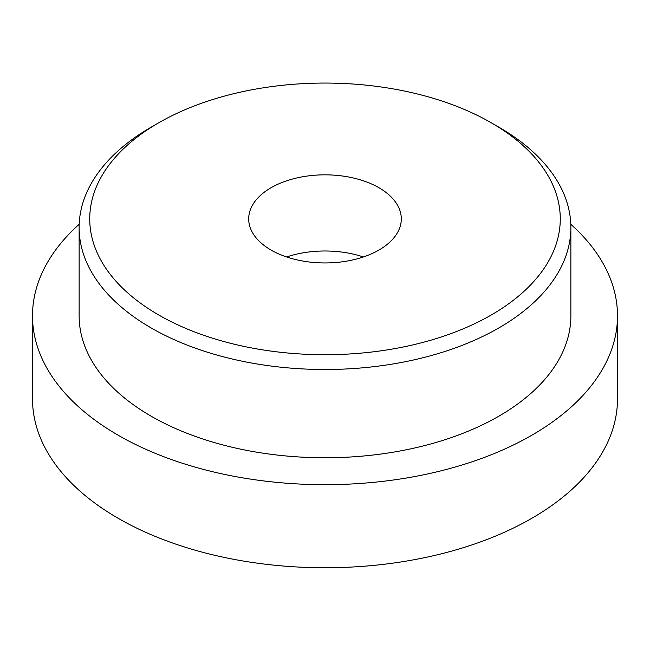 <?xml version="1.0" encoding="UTF-8"?>
<svg xmlns="http://www.w3.org/2000/svg" width="650" height="650" viewBox="0 0 650 650"><rect width="100%" height="100%" fill="white"/><g stroke="black" fill="none" stroke-linecap="round" stroke-linejoin="round"><path stroke-width="0.97" d="M271.042 250.047A76.302 44.054 0 0 0 354.201 259.594A76.302 44.054 0 0 0 401.302 218.896A76.302 44.054 0 0 0 378.958 187.744A76.302 44.054 0 0 0 295.799 178.189A76.302 44.054 0 0 0 248.698 218.896A76.302 44.054 0 0 0 271.042 250.047M79.129 227.549L79.129 315.811A245.871 141.952 0 0 0 151.141 416.187A245.871 141.952 0 0 0 419.087 446.956A245.871 141.952 0 0 0 570.871 315.811L570.871 227.549A245.871 141.952 180 0 1 419.087 358.694A245.871 141.952 180 0 1 151.141 327.925A245.871 141.952 180 0 1 79.129 227.549A245.871 141.952 180 0 1 151.141 127.173L158.632 122.85A235.276 135.834 0 0 0 158.641 314.941A235.276 135.834 0 0 0 491.359 314.941A235.276 135.834 0 0 0 491.368 122.85L498.859 127.173A245.871 141.952 180 0 1 570.871 227.549M79.194 224.274A292.5 168.87 0 0 0 32.5 315.811L32.5 398.881A292.5 168.87 0 0 0 118.17 518.294A292.5 168.87 0 0 0 436.938 554.897A292.5 168.87 0 0 0 617.5 398.881L617.5 315.811A292.5 168.87 0 0 0 570.806 224.274M32.5 315.811A292.5 168.87 0 0 0 118.17 435.224A292.5 168.87 0 0 0 436.938 471.827A292.5 168.87 0 0 0 617.5 315.811M498.859 127.173L491.368 122.85A235.276 135.834 0 0 0 491.359 122.842A235.276 135.834 0 0 0 158.632 122.85M363.382 256.969A76.302 44.054 0 0 0 286.618 256.969"/></g></svg>

